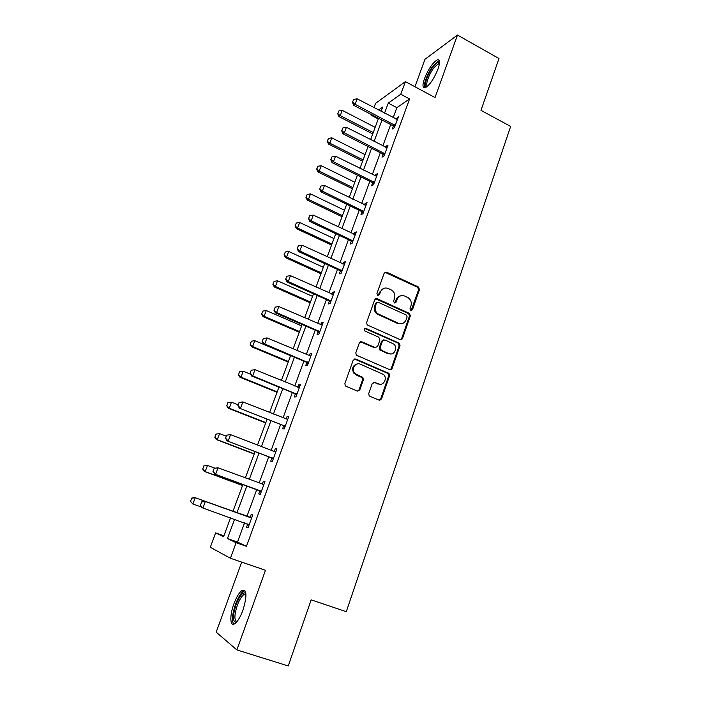 <?xml version="1.0" encoding="UTF-8"?>
<svg xmlns="http://www.w3.org/2000/svg" width="701" height="701" viewBox="0 0 701 701"><rect width="100%" height="100%" fill="white"/><g stroke="black" fill="none" stroke-linecap="round" stroke-linejoin="round"><path stroke-width="1.05" d="M410.812 310.42L412.503 309.658L419.443 289.636L418.602 287.086L386.61 272.172L384.148 273.232L376.954 293.439L377.743 295.349L379.478 294.586L380.406 291.966C382.071 288.426 384.7 287.27 388.293 288.505L392.017 290.345C394.584 292.475 395.417 295.174 394.523 298.416L393.603 301.036L394.374 302.928L396.091 302.166L397.003 299.555C398.641 296.032 401.235 294.876 404.792 296.085L408.42 297.872C410.996 299.984 411.837 302.674 410.952 305.934L410.05 308.536L410.812 310.42M411.119 310.517L418.55 289.863L417.7 287.322L384.902 272.268M378.154 295.463L379.565 292.194L380.406 291.966M394.733 303.034L396.144 299.774L397.003 299.555M242.932 610.212C247.111 596.341 246.901 589.716 242.274 590.321C239.391 592.196 236.596 596.709 233.889 603.859C229.63 615.198 229.867 626.738 234.52 623.855C237.402 621.98 240.206 617.432 242.932 610.212M438.037 68.987C440.281 62.205 440 59.164 437.196 59.874C432.64 62.775 428.416 68.987 424.517 78.521C422.23 85.338 422.51 88.396 425.358 87.713C429.871 84.865 434.094 78.617 438.037 68.987M368.735 393.541L369.173 395.776L369.874 396.275L379.057 400.122L381.554 398.904L389.572 375.789L389.046 373.467L355.731 359.017L353.19 360.2L344.874 383.543L345.278 385.76L346.022 386.312L357.308 391.027L359.85 389.817L363.363 379.837L362.908 377.567L354.82 373.414C350.754 369.383 355.407 361.742 360.402 364.196L383.596 374.536C387.846 378.382 383.377 386.347 378.312 383.903L374.728 382.387L372.222 383.578L368.735 393.541M244.544 522.85L237.499 542.066L246.463 546.316L236.123 542.705L230.419 558.25L210.3 547.288L215.645 532.918L223.575 536.703L230.559 517.864M373.966 107.621L375.543 103.371L405.406 81.623L435.049 97.57L457.481 35.05L498.972 58.525L480.991 110.355L510.643 126.434L346.285 611.701L311.174 599.846L288.242 665.95L236.877 649.923L265.46 570.263L230.419 558.25M405.406 81.623L400.762 94.258L388.258 103.108L384.542 113.15M246.463 546.316L409.586 98.955L400.762 94.258M400.069 339.599L402.514 338.469L410.322 315.958L409.577 313.478L377.173 298.705L374.693 299.8L366.597 322.521L367.21 324.931L400.069 339.599M400.017 345.672L392.104 368.489L389.633 369.655L356.31 355.135L355.81 352.831L359.333 342.938L361.856 341.79L375.14 347.582L377.637 346.434L379.916 339.941L378.794 337.207L364.634 330.881C363.801 329.225 364.248 328.401 365.975 328.418L399.386 343.271L400.017 345.672L399.141 345.795L391.237 368.568L392.104 368.489M241.714 562.123L216.197 632.153L236.877 649.923M457.481 35.05L424.955 59.313L414.948 86.758M409.586 98.955L396.871 107.656L393.2 117.672M390.676 124.55L382.834 145.913M380.328 152.757L372.336 174.523M369.839 181.349L361.698 203.518M359.21 210.318L350.921 232.907M348.441 239.672L339.994 262.7M337.523 269.429L328.909 292.895M326.456 299.59L317.684 323.503M315.24 330.162L306.293 354.54M303.866 361.164L294.753 386.006M292.335 392.595L283.046 417.91M280.645 424.464L271.173 450.279M268.781 456.78L259.133 483.094M256.759 489.561L246.918 516.383M393.384 126.127L392.35 128.958L394.426 127.626L398.378 116.822L395.951 119.109M383.061 154.325L382.019 157.173L384.06 155.964L388.065 145.019L386.006 146.272L385.62 147.333M372.599 182.891L371.556 185.756L373.563 184.678L377.62 173.585L375.596 174.715L375.149 175.925M362.005 211.842L360.954 214.716L362.916 213.77L367.026 202.536L365.046 203.535L364.546 204.902M362.382 210.808L362.11 211.544M351.262 241.188L350.202 244.071L352.13 243.265L356.301 231.873L354.355 232.741L353.795 234.274M351.613 240.224L351.367 240.907M340.371 270.919L339.31 273.828L341.203 273.162L345.427 261.613L343.516 262.332L342.894 264.04M340.695 270.043L340.467 270.665M329.339 301.062L328.27 303.98L330.118 303.463L334.395 291.756L332.537 292.335L331.845 294.21M318.149 331.617L317.08 334.552L318.885 334.184L323.222 322.32L321.4 322.749L320.646 324.8M306.81 362.592L305.732 365.545L307.494 365.326L311.892 353.295L310.114 353.576L309.299 355.81M295.314 393.997L294.227 396.968L295.945 396.906L300.405 384.709L298.67 384.831L297.785 387.25M283.651 425.849L282.564 428.828L284.229 428.933L288.751 416.56L287.068 416.525L286.113 419.137M271.83 458.147L270.735 461.144L272.347 461.416L276.939 448.868L275.3 448.666L274.275 451.47M259.834 490.902L258.73 493.916L260.299 494.354L264.952 481.631L263.366 481.254L262.288 484.216M247.672 524.12L246.568 527.152L248.075 527.774L252.798 514.867L251.265 514.315L250.152 517.347M223.908 535.801L215.645 532.918M378.26 118.933L371.136 115.227L371.399 114.526M234.563 519.292L227.448 538.561L236.123 542.705M382.001 120.037L374.097 141.453M371.565 148.314L363.504 170.124M360.98 176.959L352.778 199.18M350.263 205.989L341.895 228.64M339.398 235.413L330.872 258.494M328.383 265.241L319.7 288.759M317.22 295.471L308.361 319.437M305.899 326.123L296.873 350.553M294.42 357.195L285.228 382.089M282.792 388.696L273.416 414.081M270.989 420.653L261.429 446.528M259.019 453.048L249.284 479.431M246.883 485.916L236.956 512.808M381.072 111.336L382.658 107.078L378.522 110.004M371.819 114.745L371.136 115.227M232.96 511.371L242.923 484.452M245.332 477.959L255.103 451.549M257.521 445.021L267.116 419.119M269.552 412.547L278.954 387.136M281.408 380.52L290.635 355.6M293.097 348.949L302.149 324.493M304.628 317.807L313.513 293.815M316.002 287.095L324.712 263.558M327.218 256.803L335.77 233.705M338.276 226.922L346.671 204.254M349.194 197.445L357.431 175.197M359.964 168.363L368.051 146.527M370.592 139.657L378.522 118.232M396.871 107.656L388.258 103.108M237.499 542.066L227.448 538.561M396.284 118.206L397.616 118.907M386.006 146.272L387.355 146.965M375.596 174.715L376.954 175.39M365.046 203.535L366.421 204.201M354.355 232.741L355.74 233.398M343.516 262.332L344.918 262.98M332.537 292.335L333.956 292.974M321.4 322.749L322.837 323.371M310.114 353.576L311.568 354.189M298.67 384.831L300.133 385.436M287.068 416.525L288.549 417.113M275.3 448.666L276.799 449.245M263.366 481.254L264.882 481.824M246.568 527.152L248.101 527.704M251.265 514.315L252.798 514.867M400.613 295.848C398.475 296.286 396.985 297.592 396.144 299.774M383.92 288.304L379.565 292.194M400.613 339.748L401.638 338.609L409.428 316.142L408.692 313.662L375.561 298.757M407.132 316.931L406.352 315.038L378.207 302.28L376.463 303.051L375.482 305.838C374.588 308.896 375.307 311.516 377.629 313.68L398.378 323.249C401.953 324.414 404.547 323.231 406.168 319.691L407.132 316.931M376.972 302.385L375.631 303.261L376.463 303.051M401.322 323.722L397.511 323.415L376.787 313.864C374.474 311.708 373.764 309.097 374.649 306.039L375.631 303.261M390.071 369.786L391.237 368.568M375.701 347.731L374.308 347.705L360.419 341.773M399.141 345.795L398.037 343.096L364.818 328.48M388.792 353.541C393.997 356.117 398.334 347.722 393.725 344.051L384.919 339.906L382.439 341.045L380.161 347.538L381.283 350.263L388.792 353.541L387.933 353.654L390.869 353.944M383.491 339.897L381.598 341.185L382.439 341.045M387.933 353.654L379.889 350.018L379.32 347.661L381.598 341.185M380.056 384.288L373.493 382.317M357.501 363.88C352.515 365.414 351.359 368.612 354.014 373.484L356.669 374.728M357.694 391.14L359.035 389.852L362.548 379.889L362.093 377.629L355.863 374.798M379.364 400.218L380.704 398.93L388.713 375.85L388.188 373.537L354.373 358.973M375.149 127.337L342.228 110.355L340.23 115.621L373.221 132.559M337.935 113.544L338.933 110.916L337.716 113.711L340.23 115.621L338.951 116.594L372.713 133.917M342.228 110.355L338.933 110.916M337.716 113.711L338.951 116.594M353.707 99.411L352.445 102.311L353.707 99.411L357.142 98.832L397.388 119.538M395.215 125.479L355.083 104.274L353.698 105.334L352.445 102.311M394.558 127.258L392.718 125.61L353.698 105.334M357.142 98.832L355.083 104.274L352.673 102.136M426.953 86.714C422.957 87.774 427.181 74.306 433.165 66.718C435.926 63.195 437.915 61.811 439.141 62.555L439.509 63.072M439.422 63.861L438.125 63.835L433.937 67.743C428.889 74.148 424.929 85.54 427.54 86.205M439.264 60.505L433.262 65.57C427.663 72.738 422.843 85.294 424.718 87.888M236.526 622.155C232.583 622.348 232.425 616.565 236.053 604.797C239.295 596.542 242.274 592.573 245 592.88L245.902 593.835M245.946 594.509L244.053 594.474C241.731 595.973 239.488 599.583 237.324 605.313C234.222 615.057 234.108 620.499 236.973 621.629M244.859 590.601L243.825 590.952C240.951 592.809 238.174 597.296 235.492 604.393C232.189 614.304 231.602 620.893 233.731 624.179M365.055 154.614L331.801 137.852L329.777 143.179L363.092 159.898M327.463 141.067L328.48 138.404L327.262 141.216L329.777 143.179L328.524 144.073L362.627 161.169M331.801 137.852L328.48 138.404M327.262 141.216L328.524 144.073M354.82 182.242L321.233 165.699L319.183 171.097L352.84 187.588M316.87 168.95L317.895 166.251L316.668 169.081L319.183 171.097L317.956 171.903L352.41 188.771M321.233 165.699L317.895 166.251M316.668 169.081L317.956 171.903M342.947 127.897L341.685 130.815L342.947 127.897L346.399 127.31L387.066 147.745M384.867 153.764L344.322 132.831L342.964 133.795L341.685 130.815M384.253 155.456L382.387 153.808L342.964 133.795M346.399 127.31L344.322 132.831L341.904 130.649M332.046 156.752L330.767 159.697L332.046 156.752L335.516 156.183L376.612 176.328M374.387 182.426L333.404 161.773L332.081 162.641L330.767 159.697M373.799 184.021L371.916 182.374L332.081 162.641M335.516 156.183L333.404 161.773L330.986 159.556M344.463 210.221L310.525 193.914L308.449 199.382L342.456 215.645M306.127 197.191L307.169 194.457L305.934 197.314L308.449 199.382L307.248 200.092L342.053 216.723M310.525 193.914L307.169 194.457M305.934 197.314L307.248 200.092M333.965 238.568L299.678 222.497L297.575 228.035L331.932 244.062M295.252 225.81L296.304 223.041L295.06 225.915L297.575 228.035L296.409 228.657L331.573 245.043M299.678 222.497L296.304 223.041M295.06 225.915L296.409 228.657M323.336 267.283L288.689 251.457L286.56 257.065L321.277 272.847M284.229 254.796L285.298 251.992L284.036 254.884L286.56 257.065L285.421 257.591L320.953 273.732M288.689 251.457L285.298 251.992M284.036 254.884L285.421 257.591M320.997 186.01L319.709 188.972L320.997 186.01L324.484 185.441L366.018 205.288M363.766 211.465L322.346 191.11L321.049 191.881L319.709 188.972M363.214 212.964L361.348 211.343L321.049 191.881M324.484 185.441L322.346 191.11L319.928 188.849M309.789 215.663L308.501 218.651L309.789 215.663L313.303 215.102L355.284 234.642M352.997 240.907L311.139 220.85L309.877 221.516L308.501 218.651M352.489 242.301L350.561 240.671L309.877 221.516M313.303 215.102L311.139 220.85L308.712 218.537M298.433 245.727L297.136 248.732L298.433 245.727L301.973 245.166L344.401 264.4M342.088 270.744L299.774 250.993L298.538 251.563L297.136 248.732M341.615 272.032L339.67 270.411L298.538 251.563M301.973 245.166L299.774 250.993L297.338 248.645M312.567 296.374L277.552 280.803L275.397 286.49L310.473 302.017M273.057 284.177L274.144 281.338L272.873 284.247L275.397 286.49L274.284 286.919L310.192 302.788M277.552 280.803L274.144 281.338M272.873 284.247L274.284 286.919M402.313 338.89L401.612 338.679M286.928 276.203L285.614 279.235L286.928 276.203L290.477 275.651L333.378 294.551M331.021 300.983L288.251 281.557L287.051 282.021L285.614 279.235M330.592 302.166L328.629 300.563L287.051 282.021M290.477 275.651L288.251 281.557L285.806 279.156M301.649 325.851L266.266 310.543L264.084 316.309L299.537 331.564M261.745 313.952L262.84 311.069L261.561 314.004L264.084 316.309L263.006 316.633L299.283 332.239M266.266 310.543L262.84 311.069M261.561 314.004L263.006 316.633M275.248 307.108L273.925 310.166L275.248 307.108L278.823 306.556L322.197 325.124M319.805 331.652L276.571 312.55L275.405 312.9L273.925 310.166M319.419 332.721L317.43 331.117L275.405 312.9M278.823 306.556L276.571 312.55L274.117 310.105M359.061 390.843L358.509 390.685M290.591 355.722L254.831 340.686L252.614 346.531L288.444 361.514M250.266 344.13L251.379 341.212L250.099 344.165L252.614 346.531L251.571 346.75L288.234 362.075M254.831 340.686L251.379 341.212M250.099 344.165L251.571 346.75M263.41 338.452L262.078 341.527L263.41 338.452L267.011 337.9L310.858 356.126M308.44 362.732L264.724 343.981L263.594 344.217L262.078 341.527M308.089 363.688L306.083 362.102L263.594 344.217M267.011 337.9L264.724 343.981L262.27 341.483M239.602 371.775L238.471 374.737L239.602 371.775L243.238 371.241L240.995 377.156L277.21 391.868M238.638 374.711L240.995 377.156L239.979 377.269L277.044 392.315M250.599 374.246L243.238 371.241L239.768 371.758M238.471 374.737L239.979 377.269M251.23 370.251L250.064 373.335L251.23 370.251L255.024 369.69L299.362 387.548M296.909 394.251L252.702 375.859L251.606 375.981L250.064 373.335M296.602 395.092L294.578 393.506L251.606 375.981M251.405 370.233L255.024 369.69L252.702 375.859L250.248 373.309M227.834 402.725L226.852 405.721L227.834 402.725L231.488 402.208L229.209 408.21L265.819 422.633M226.852 405.721L229.209 408.21L228.237 408.21L265.697 422.966M238.156 404.854L231.488 402.208L227.991 402.716M226.695 405.721L228.237 408.21M239.059 402.47L237.876 405.59L239.059 402.47L242.87 401.927L287.708 419.417M285.219 426.217L239.462 408.184L237.876 405.59M284.957 426.935L282.915 425.358L239.462 408.184M239.234 402.462L242.87 401.927L240.513 408.184L238.051 405.59M215.899 434.094L214.9 437.152L215.899 434.094L219.571 433.604L217.266 439.693L254.27 453.81M214.9 437.152L217.266 439.693L216.329 439.58L254.191 454.02M226.318 436.188L219.571 433.604L216.057 434.112M214.751 437.135L216.329 439.58M226.712 435.146L225.52 438.309L226.712 435.146L230.541 434.638L274.538 451.575L275.931 451.628M274.538 451.575L275.887 451.733M273.364 458.629L227.133 440.859L225.52 438.309M273.145 459.225L271.077 457.665L227.133 440.859M226.879 435.163L230.541 434.638L228.158 440.982L225.687 438.327M203.807 465.902L202.791 469.022L203.807 465.902L207.496 465.438L205.156 471.607L242.564 485.416M202.791 469.022L205.156 471.607L204.254 471.379L242.537 485.513M214.786 468.145L207.496 465.438L203.956 465.937M202.642 468.987L204.254 471.379M262.121 484.216L263.988 484.268M214.191 468.294L212.973 471.501L214.191 468.294L218.037 467.812L263.9 484.514M261.342 491.506L214.637 473.999L212.973 471.501M261.175 491.979L259.081 490.42L214.637 473.999M214.348 468.329L218.037 467.812L215.61 474.244L213.139 471.545M191.688 498.209L190.506 501.329L191.688 498.209L195.246 497.71L232.995 511.266L194.379 497.386L195.246 497.71L192.871 503.975L201.573 507.077M190.506 501.329L192.871 503.975L190.357 501.276M191.548 498.148L194.379 497.386M201.643 501.986L200.407 505.246L201.643 501.986L205.349 501.469L204.403 501.119L249.258 517.224L251.878 517.373M249.144 524.856L202.887 507.997L205.349 501.469L251.738 517.759M200.407 505.246L202.887 507.997L201.949 507.62L200.258 505.184M249.021 525.189L247.479 523.971L248.575 524.401M204.403 501.119L201.485 501.925M411.61 309.851L412.503 309.658M378.636 294.814L379.478 294.586M395.224 302.376L396.091 302.166M385.76 272.444L386.61 272.172M417.454 287.182L418.357 286.946M418.55 289.863L419.443 289.636M376.341 298.924L377.173 298.705M408.332 313.452L409.218 313.259M409.428 316.142L410.322 315.958M401.638 338.609L402.514 338.469M374.649 306.039L375.482 305.838M378.233 314.758L379.066 314.574M397.511 323.415L398.378 323.249M361.05 341.922L361.856 341.79M374.308 347.705L375.14 347.582M365.16 328.576L365.975 328.418M398.037 343.096L398.904 342.964M379.32 347.661L380.161 347.538M380.441 350.386L381.283 350.263M373.896 382.439L374.728 382.387M377.471 383.955L378.312 383.903M361.409 377.147L362.224 377.085M362.548 379.889L363.363 379.837M359.035 389.852L359.85 389.817M354.925 359.122L355.731 359.017M387.592 373.134L388.45 373.063M388.713 375.85L389.572 375.789M380.704 398.93L381.554 398.904M394.216 124.638L392.718 125.61M394.716 124.997L393.217 125.97M383.859 152.923L382.387 153.808M384.367 153.282L382.886 154.159M373.361 181.585L371.916 182.374M373.878 181.945L372.433 182.733M362.732 210.642L361.313 211.334M363.249 210.992L361.83 211.684M351.955 240.084L350.561 240.671M352.48 240.434L351.087 241.021M341.028 269.92L339.67 270.411M341.562 270.271L340.195 270.761M401.743 339.477L401.98 338.793M329.961 300.168L328.629 300.563M330.495 300.519L329.163 300.904M391.324 369.515L391.666 368.524M318.736 330.837L317.43 331.117M319.27 331.179L317.974 331.459M380.766 399.947L381.125 398.913M307.353 361.926L306.083 362.102M307.897 362.268L306.626 362.435M295.813 393.454L294.578 393.506M296.365 393.787L295.13 393.839M284.115 425.419L282.915 425.358M284.667 425.752L283.467 425.691M272.242 457.841L271.077 457.665M272.803 458.174L271.637 457.99M263.173 484.487L262.279 484.268M260.211 490.726L259.081 490.42M260.772 491.05L259.642 490.744M251.011 517.75L249.906 517.338M250.362 517.627L249.258 517.224M417.7 287.322L418.602 287.086M408.692 313.662L409.577 313.478M376.787 313.864L377.629 313.68M379.889 350.018L380.731 349.904M398.51 343.402L399.386 343.271M354.014 373.484L354.82 373.414M362.093 377.629L362.908 377.567M388.188 373.537L389.046 373.467M439.308 64.483L438.125 63.835M439.439 63.738L439.141 62.555M245.613 594.29L245 592.88M245.972 595.105L244.053 594.474M362.767 210.65L361.348 211.343M352.165 240.198L350.772 240.785M341.413 270.148L340.055 270.639"/></g></svg>
